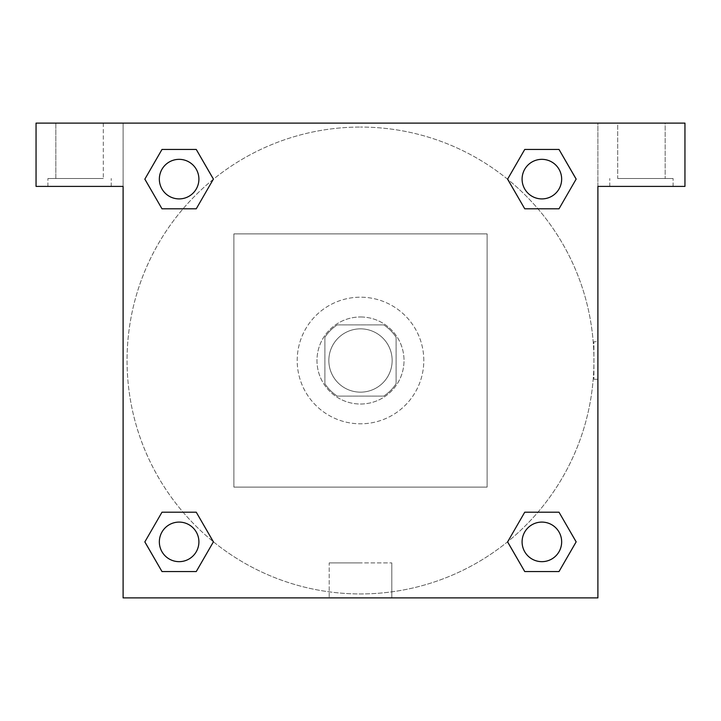 <?xml version="1.0" encoding="UTF-8"?>
<svg xmlns="http://www.w3.org/2000/svg" width="721" height="721" viewBox="0 0 721 721"><rect width="100%" height="100%" fill="white"/><g stroke="black" fill="none" stroke-linecap="round" stroke-linejoin="round"><path stroke-width="0.54" stroke-dasharray="3.6 2.7" d="M392.152 360.5A31.652 31.652 0 0 0 344.674 333.084A31.652 31.652 0 0 0 344.674 387.916A31.652 31.652 0 0 0 392.152 360.5A31.652 31.652 0 0 0 344.674 333.084A31.652 31.652 0 0 0 344.674 387.916A31.652 31.652 0 0 0 392.152 360.5M383.716 396.108L337.284 396.108A42.512 42.512 0 0 1 324.892 383.716L324.892 337.284A42.512 42.512 0 0 1 337.284 324.892L383.716 324.892A42.512 42.512 0 0 1 396.108 337.284L396.108 383.716A42.512 42.512 0 0 1 383.716 396.108L337.284 396.108A42.512 42.512 0 0 1 324.892 383.716L324.892 337.284A42.512 42.512 0 0 1 337.284 324.892L383.716 324.892A42.512 42.512 0 0 1 396.108 337.284L396.108 383.716A42.512 42.512 0 0 1 383.716 396.108M360.5 316.979A43.521 43.521 0 0 1 398.19 382.265A43.521 43.521 0 0 1 322.81 382.265A43.521 43.521 0 0 1 360.5 316.979A43.521 43.521 0 0 0 316.979 360.5A43.521 43.521 0 0 0 360.5 404.021A43.521 43.521 0 0 0 404.021 360.5A43.521 43.521 0 0 0 360.5 316.979M423.804 360.5A63.304 63.304 0 0 0 328.848 305.677A63.304 63.304 0 0 0 328.848 415.323A63.304 63.304 0 0 0 423.804 360.5A63.304 63.304 0 0 0 328.848 305.677A63.304 63.304 0 0 0 328.848 415.323A63.304 63.304 0 0 0 423.804 360.5M487.117 487.117L487.117 233.883L233.883 233.883L233.883 487.117L487.117 487.117L487.117 233.883L233.883 233.883L233.883 487.117L487.117 487.117M36.05 123.102L684.95 123.102L597.898 123.102L684.95 123.102L684.95 186.406L597.898 186.406L597.898 597.898L123.102 597.898L123.102 186.406L36.05 186.406L123.102 186.406L123.102 123.102L36.05 123.102L36.05 186.406L36.05 123.102L597.898 123.102L597.898 186.406L684.95 186.406L684.95 123.102L684.95 186.406L597.898 186.406L597.898 123.102L123.102 123.102L123.102 186.406L123.102 123.102L123.102 186.406L36.05 186.406L36.05 123.102M79.571 186.406L47.919 186.406L79.571 186.406M79.571 178.493L47.919 178.493L79.571 178.493M55.832 178.493L103.31 178.493L55.832 178.493L103.31 178.493L55.832 178.493L55.832 123.102L103.31 123.102L55.832 123.102L103.31 123.102L55.832 123.102L55.832 178.493M641.429 186.406L609.777 186.406L641.429 186.406M641.429 178.493L673.081 178.493L641.429 178.493M617.69 178.493L665.168 178.493L617.69 178.493L665.168 178.493L617.69 178.493L617.69 123.102L665.168 123.102L665.168 178.493L665.168 123.102L617.69 123.102L665.168 123.102L617.69 123.102L617.69 178.493M123.102 379.291L123.102 341.709L123.102 379.291M123.102 597.898L123.102 186.406L123.102 597.898L597.898 597.898L123.102 597.898M360.5 597.898L391.8 597.898L360.5 597.898M360.5 562.894L329.2 562.894L360.5 562.894M379.291 123.102L341.709 123.102L379.291 123.102M597.898 341.709L597.898 379.291L597.898 341.709L597.898 379.291L597.898 341.709L597.898 379.291L597.898 341.709L593.915 341.709L593.915 379.291L593.915 341.709M597.898 186.406L597.898 597.898L597.898 186.406M541.877 522.094A19.782 19.782 0 0 1 559.009 551.763A19.782 19.782 0 0 1 524.744 551.763A19.782 19.782 0 0 1 541.877 522.094A19.782 19.782 0 0 1 561.659 541.877A19.782 19.782 0 0 1 541.877 561.659A19.782 19.782 0 0 1 522.094 541.877A19.782 19.782 0 0 1 541.877 522.094M541.877 159.341A19.782 19.782 0 0 1 559.009 189.019A19.782 19.782 0 0 1 524.744 189.019A19.782 19.782 0 0 1 541.877 159.341A19.782 19.782 0 0 0 522.094 179.123A19.782 19.782 0 0 0 541.877 198.906A19.782 19.782 0 0 0 561.659 179.123A19.782 19.782 0 0 0 541.877 159.341M179.123 522.094A19.782 19.782 0 0 1 196.256 551.763A19.782 19.782 0 0 1 161.991 551.763A19.782 19.782 0 0 1 179.123 522.094A19.782 19.782 0 0 0 159.341 541.877A19.782 19.782 0 0 0 179.123 561.659A19.782 19.782 0 0 0 198.906 541.877A19.782 19.782 0 0 0 179.123 522.094M179.123 159.341A19.782 19.782 0 0 1 196.256 189.019A19.782 19.782 0 0 1 161.991 189.019A19.782 19.782 0 0 1 179.123 159.341A19.782 19.782 0 0 0 159.341 179.123A19.782 19.782 0 0 0 179.123 198.906A19.782 19.782 0 0 0 198.906 179.123A19.782 19.782 0 0 0 179.123 159.341M507.638 179.259A233.442 233.442 0 0 0 360.5 127.058A233.442 233.442 0 0 1 562.668 477.221A233.442 233.442 0 0 1 158.332 477.221A233.442 233.442 0 0 1 360.5 127.058A233.442 233.442 0 0 0 213.263 541.66M213.362 541.741A233.442 233.442 0 0 0 593.942 360.5A233.442 233.442 0 0 0 507.737 179.34M103.31 123.102L103.31 178.493L103.31 123.102M196.256 149.445L213.389 179.123L196.22 208.775M161.991 208.802L144.858 179.123L162.027 149.472M161.991 571.555L144.858 541.877L162.027 512.225M196.256 512.198L213.389 541.877L196.22 571.528M524.744 571.555L507.611 541.877L524.78 512.225M559.009 512.198L576.142 541.877L558.973 571.528M559.009 149.445L576.142 179.123L558.973 208.775M524.744 208.802L507.611 179.123L524.78 149.472M329.2 597.898L391.8 597.898L329.2 597.898L329.2 562.894L391.8 562.894L329.2 562.894L329.2 597.898M561.659 541.877A19.782 19.782 0 0 0 531.981 524.744A19.782 19.782 0 0 0 531.981 559.009A19.782 19.782 0 0 0 561.659 541.877M507.611 541.877L524.744 512.198M576.142 541.877L559.009 571.555M198.906 541.877A19.782 19.782 0 0 0 169.237 524.744A19.782 19.782 0 0 0 169.237 559.009A19.782 19.782 0 0 0 198.906 541.877M144.858 541.877L161.991 512.198M213.389 541.877L196.256 571.555M561.659 179.123A19.782 19.782 0 0 0 531.981 161.991A19.782 19.782 0 0 0 531.981 196.256A19.782 19.782 0 0 0 561.659 179.123M507.611 179.123L524.744 149.445M576.142 179.123L559.009 208.802M198.906 179.123A19.782 19.782 0 0 0 169.237 161.991A19.782 19.782 0 0 0 169.237 196.256A19.782 19.782 0 0 0 198.906 179.123M144.858 179.123L161.991 149.445M213.389 179.123L196.256 208.802M111.223 186.406L111.223 178.493L111.223 186.406M47.919 186.406L47.919 178.493L47.919 186.406M673.081 186.406L673.081 178.493L673.081 186.406M609.777 186.406L609.777 178.493L609.777 186.406M391.8 597.898L391.8 562.894L391.8 597.898M597.898 379.291L593.915 379.291"/><path stroke-width="1.08" d="M684.95 123.102L36.05 123.102L36.05 186.406L123.102 186.406L123.102 597.898L597.898 597.898L597.898 186.406L684.95 186.406L684.95 123.102M161.991 208.802L196.256 208.802L161.991 208.802L144.858 179.123L161.991 149.445L196.256 149.445L213.389 179.123L196.256 208.802L161.991 208.802L144.822 179.15M196.256 149.445L161.991 149.445L196.256 149.445L213.425 179.105M196.256 512.198L161.991 512.198L196.256 512.198L213.389 541.877L196.256 571.555L161.991 571.555L144.858 541.877L161.991 512.198L196.256 512.198L213.425 541.85M161.991 571.555L196.256 571.555L161.991 571.555L144.822 541.895M559.009 512.198L524.744 512.198L559.009 512.198L576.142 541.877L559.009 571.555L524.744 571.555L507.611 541.877L524.744 512.198L559.009 512.198L576.178 541.85M524.744 571.555L559.009 571.555L524.744 571.555L507.575 541.895M524.744 208.802L559.009 208.802L524.744 208.802L507.611 179.123L524.744 149.445L559.009 149.445L576.142 179.123L559.009 208.802L524.744 208.802L507.575 179.15M559.009 149.445L524.744 149.445L559.009 149.445L576.178 179.105M561.659 541.877A19.782 19.782 0 0 0 531.981 524.744A19.782 19.782 0 0 0 531.981 559.009A19.782 19.782 0 0 0 561.659 541.877M198.906 541.877A19.782 19.782 0 0 0 169.237 524.744A19.782 19.782 0 0 0 169.237 559.009A19.782 19.782 0 0 0 198.906 541.877M561.659 179.123A19.782 19.782 0 0 0 531.981 161.991A19.782 19.782 0 0 0 531.981 196.256A19.782 19.782 0 0 0 561.659 179.123M198.906 179.123A19.782 19.782 0 0 0 169.237 161.991A19.782 19.782 0 0 0 169.237 196.256A19.782 19.782 0 0 0 198.906 179.123"/></g></svg>
